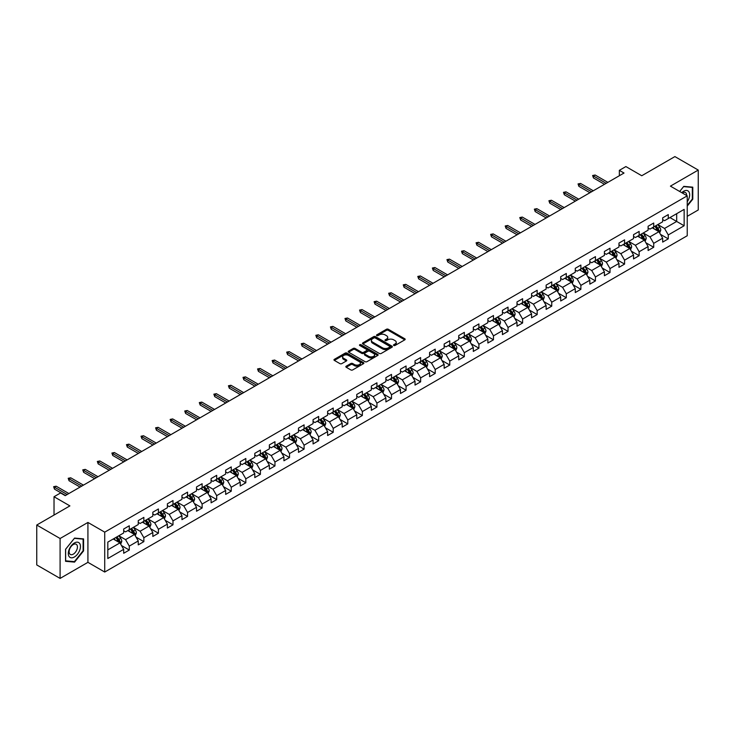 <?xml version="1.0" encoding="UTF-8"?>
<svg xmlns="http://www.w3.org/2000/svg" width="735" height="735" viewBox="0 0 735 735"><rect width="100%" height="100%" fill="white"/><g stroke="black" fill="none" stroke-linecap="round" stroke-linejoin="round"><path stroke-width="1.1" d="M393.767 345.468A0.91 0.524 0 0 0 395.053 345.468L404.792 339.846A1.295 0.744 0 0 0 405.169 339.313A1.295 0.744 0 0 0 404.792 338.78L388.291 329.262A1.295 0.744 0 0 0 386.454 329.262L376.715 334.884A0.91 0.524 0 0 0 378.001 335.619L379.26 334.894A4.144 2.398 0 0 1 385.131 334.894L386.5 335.693A4.144 2.398 0 0 1 387.712 337.383A4.144 2.398 0 0 1 386.5 339.074L385.241 339.8A0.91 0.524 0 0 0 386.527 340.544L387.786 339.818A4.144 2.398 0 0 1 393.648 339.818L395.026 340.608A4.144 2.398 0 0 1 396.238 342.308A4.144 2.398 0 0 1 395.026 343.998L393.767 344.724A0.91 0.524 0 0 0 393.767 345.468L393.767 344.724M346.222 366.195A1.295 0.744 0 0 0 345.836 366.728A1.295 0.744 0 0 0 346.222 367.252L350.843 369.925A1.295 0.744 0 0 0 352.681 369.925L363.494 363.678A1.295 0.744 0 0 0 363.871 363.154A1.295 0.744 0 0 0 363.494 362.621L346.993 353.103A1.295 0.744 0 0 0 345.165 353.103L334.351 359.341A1.295 0.744 0 0 0 333.966 359.874A1.295 0.744 0 0 0 334.351 360.398L339.938 363.632A1.295 0.744 0 0 0 341.775 363.632L346.406 360.958A1.295 0.744 0 0 0 346.782 360.426A1.295 0.744 0 0 0 346.406 359.902L343.631 358.294A3.464 2.003 0 0 1 342.611 356.879A3.464 2.003 0 0 1 344.752 355.033A3.464 2.003 0 0 1 348.537 355.464L359.397 361.739A3.464 2.003 0 0 1 360.407 363.154A3.464 2.003 0 0 1 358.267 365.001A3.464 2.003 0 0 1 354.49 364.569L352.681 363.522A1.295 0.744 0 0 0 350.843 363.522L346.222 366.195L346.222 367.252L350.843 364.606L350.843 363.522M687.234 216.329L698.25 209.971L698.25 170.07L674.905 156.592L641.756 175.738L625.88 166.569L619.348 170.345L624.015 173.037L65.231 495.647L60.564 492.955L54.022 496.731L54.022 515.06M60.095 538.507L60.095 578.408L87.924 562.339L87.924 522.447L60.095 538.507L36.75 525.029L69.898 505.891L54.022 496.731M87.924 522.447L104.728 532.149L687.234 195.841L687.234 235.742L104.728 572.041L104.728 532.149M698.25 170.07L670.421 186.139L687.234 195.841M379.352 353.471A1.295 0.744 0 0 0 381.189 353.471L392.003 347.223A1.295 0.744 0 0 0 392.38 346.7A1.295 0.744 0 0 0 392.003 346.167L375.502 336.639A1.295 0.744 0 0 0 373.674 336.639L362.851 342.887A1.295 0.744 0 0 0 362.474 343.41A1.295 0.744 0 0 0 362.851 343.943L379.352 353.471M360.058 345.661A0.91 0.524 0 0 1 360.977 345.79L377.735 355.464L366.93 361.693A1.295 0.744 0 0 1 365.102 361.693L348.601 352.175L348.601 351.119A1.295 0.744 0 0 0 348.225 351.642A1.295 0.744 0 0 0 348.601 352.175M348.601 351.119L353.232 348.445A1.295 0.744 0 0 1 355.06 348.445L361.758 352.304A1.295 0.744 0 0 0 363.586 352.304L366.655 350.531A1.295 0.744 0 0 0 367.041 350.007A1.295 0.744 0 0 0 366.655 349.474L359.691 345.45A0.91 0.524 0 0 1 360.977 344.715L377.744 354.399A1.295 0.744 0 0 1 378.13 354.922A1.295 0.744 0 0 1 377.744 355.455L377.744 354.399M60.095 578.408L36.75 564.93L36.75 525.029M121.496 545.545L129.286 550.046L129.286 546.114L138.253 540.932L138.253 544.874L143.858 541.64L143.858 537.698L152.825 532.526L152.825 536.458L158.42 533.224L158.42 529.292L167.387 524.119L167.387 528.052L172.991 524.818L172.991 520.876L181.958 515.704L181.958 519.636L187.554 516.402L187.554 512.47L196.521 507.297L196.521 511.229L202.125 507.995L202.125 504.063L211.092 498.881L211.092 502.823L216.696 499.589L216.696 495.647L225.654 490.475L225.654 494.407L231.259 491.173L231.259 487.241L240.226 482.059L240.226 486L245.83 482.766L245.83 478.825L254.788 473.652L254.788 477.585L260.392 474.351L260.392 470.418L269.359 465.246L269.359 469.178L274.963 465.944L274.963 462.012L283.921 456.83L283.921 460.771L289.526 457.537L289.526 453.596L298.493 448.423L298.493 452.356L304.097 449.122L304.097 445.189L313.064 440.008L313.064 443.949L318.659 440.715L318.659 436.774L327.626 431.601L327.626 435.533L333.231 432.299L333.231 428.367L342.198 423.195L342.198 427.127L347.793 423.893L347.793 419.961L356.76 414.779L356.76 418.72L362.364 415.486L362.364 411.545L371.331 406.372L371.331 410.305L376.936 407.071L376.936 403.138L385.893 397.957L385.893 401.898L391.498 398.664L391.498 394.723L400.465 389.55L400.465 393.482L406.069 390.248L406.069 386.316L415.027 381.143L415.027 385.076L420.631 381.842L420.631 377.909L429.598 372.728L429.598 376.669L435.203 373.426L435.203 369.494L444.16 364.321L444.16 368.253L449.765 365.019L449.765 361.087L458.732 355.905L458.732 359.847L464.336 356.613L464.336 352.671L473.303 347.499L473.303 351.431L478.898 348.197L478.898 344.265L487.865 339.092L487.865 343.024L493.47 339.79L493.47 335.858L502.437 330.676L502.437 334.618L508.032 331.375L508.032 327.442L516.999 322.27L516.999 326.202L522.603 322.968L522.603 319.036L531.57 313.854L531.57 317.796L537.175 314.562L537.175 310.62L546.133 305.448L546.133 309.38L551.737 306.146L551.737 302.214L560.704 297.041L560.704 300.973L566.308 297.739L566.308 293.798L575.266 288.625L575.266 292.567L580.87 289.324L580.87 285.391L589.837 280.219L589.837 284.151L595.442 280.917L595.442 276.985L604.4 271.803L604.4 275.744L610.004 272.51L610.004 268.569L618.971 263.396L618.971 267.329L624.575 264.095L624.575 260.162L633.542 254.99L633.542 258.922L639.138 255.688L639.138 251.747L648.105 246.574L648.105 250.506L653.709 247.272L653.709 243.34L662.676 238.168L662.676 242.1L668.271 238.866L668.271 234.934L684.147 225.764L684.147 209.374L676.678 213.692L676.678 221.455L684.147 225.764M129.286 550.046L123.682 553.28L123.682 549.348L107.815 558.508L107.815 542.118L123.682 532.958L123.682 529.016L129.286 525.782L129.286 529.724L138.253 524.542L138.253 520.61L143.858 517.376L143.858 521.308L152.825 516.135L152.825 512.203L158.42 508.969L158.42 512.901L167.387 507.729L167.387 503.787L172.991 500.553L172.991 504.495L181.958 499.313L181.958 495.381L187.554 492.147L187.554 496.079L196.521 490.906L196.521 486.965L202.125 483.731L202.125 487.672L211.092 482.491L211.092 478.558L216.696 475.325L216.696 479.257L225.654 474.084L225.654 470.152L231.259 466.918L231.259 470.85L240.226 465.678L240.226 461.736L245.83 458.502L245.83 462.444L254.788 457.262L254.788 453.33L260.392 450.096L260.392 454.028L269.359 448.855L269.359 444.914L274.963 441.68L274.963 445.621L283.921 440.44L283.921 436.507L289.526 433.273L289.526 437.206L298.493 432.033L298.493 428.101L304.097 424.867L304.097 428.799L313.064 423.626L313.064 419.685L318.659 416.451L318.659 420.383L327.626 415.211L327.626 411.278L333.231 408.044L333.231 411.977L342.198 406.804L342.198 402.863L347.793 399.629L347.793 403.57L356.76 398.388L356.76 394.456L362.364 391.222L362.364 395.154L371.331 389.982L371.331 386.05L376.936 382.806L376.936 386.748L385.893 381.575L385.893 377.634L391.498 374.4L391.498 378.332L400.465 373.159L400.465 369.227L406.069 365.993L406.069 369.925L415.027 364.753L415.027 360.812L420.631 357.577L420.631 361.519L429.598 356.337L429.598 352.405L435.203 349.171L435.203 353.103L444.16 347.931L444.16 343.998L449.765 340.755L449.765 344.697L458.732 339.524L458.732 335.583L464.336 332.349L464.336 336.281L473.303 331.108L473.303 327.176L478.898 323.942L478.898 327.874L487.865 322.702L487.865 318.76L493.47 315.526L493.47 319.468L502.437 314.286L502.437 310.354L508.032 307.12L508.032 311.052L516.999 305.879L516.999 301.947L522.603 298.704L522.603 302.645L531.57 297.464L531.57 293.531L537.175 290.297L537.175 294.23L546.133 289.057L546.133 285.125L551.737 281.891L551.737 285.823L560.704 280.651L560.704 276.709L566.308 273.475L566.308 277.417L575.266 272.235L575.266 268.303L580.87 265.069L580.87 269.001L589.837 263.828L589.837 259.887L595.442 256.653L595.442 260.594L604.4 255.412L604.4 251.48L610.004 248.246L610.004 252.179L618.971 247.006L618.971 243.074L624.575 239.84L624.575 243.772L633.542 238.599L633.542 234.658L639.138 231.424L639.138 235.365L648.105 230.184L648.105 226.251L653.709 223.017L653.709 226.95L662.676 221.777L662.676 217.836L668.271 214.602L668.271 218.543L684.147 209.374M127.798 530.587L134.514 534.464L125.556 539.637L118.831 535.76M123.682 530.799L125.556 531.874L129.286 529.724M125.556 539.637L129.286 546.114M134.514 534.464L138.253 540.932M142.36 522.172L149.086 526.058L140.119 531.23L133.393 527.353M138.253 522.392L140.119 523.467L143.858 521.308M140.119 531.23L143.858 537.698M149.086 526.058L152.825 532.526M156.932 513.765L163.657 517.642L154.69 522.824L147.965 518.938M152.825 513.976L154.69 515.06L158.42 512.901M154.69 522.824L158.42 529.292M163.657 517.642L167.387 524.119M171.494 505.349L178.219 509.236L169.252 514.408L162.536 510.531M167.387 505.57L169.252 506.645L172.991 504.495M169.252 514.408L172.991 520.876M178.219 509.236L181.958 515.704M186.065 496.943L192.79 500.829L183.823 506.002L177.098 502.115M181.958 497.163L183.823 498.238L187.554 496.079M183.823 506.002L187.554 512.47M192.79 500.829L196.521 507.297M200.627 488.536L207.353 492.413L198.386 497.586L191.67 493.709M196.521 488.747L198.386 489.822L202.125 487.672M198.386 497.586L202.125 504.063M207.353 492.413L211.092 498.881M215.199 480.12L221.924 484.007L212.957 489.179L206.232 485.302M211.092 480.341L212.957 481.416L216.696 479.257M212.957 489.179L216.696 495.647M221.924 484.007L225.654 490.475M229.761 471.714L236.486 475.591L227.528 480.773L220.803 476.886M225.654 471.925L227.528 473.009L231.259 470.85M227.528 480.773L231.259 487.241M236.486 475.591L240.226 482.059M244.332 463.298L251.058 467.184L242.091 472.357L235.365 468.48M240.226 463.519L242.091 464.594L245.83 462.444M242.091 472.357L245.83 478.825M251.058 467.184L254.788 473.652M258.904 454.892L265.62 458.778L256.662 463.95L249.937 460.064M254.788 455.103L256.662 456.187L260.392 454.028M256.662 463.95L260.392 470.418M265.62 458.778L269.359 465.246M273.466 446.485L280.191 450.362L271.224 455.535L264.499 451.658M269.359 446.696L271.224 447.771L274.963 445.621M271.224 455.535L274.963 462.012M280.191 450.362L283.921 456.83M288.037 438.069L294.753 441.955L285.796 447.128L279.07 443.251M283.921 438.29L285.796 439.365L289.526 437.206M285.796 447.128L289.526 453.596M294.753 441.955L298.493 448.423M302.599 429.663L309.325 433.54L300.358 438.721L293.632 434.835M298.493 429.874L300.358 430.958L304.097 428.799M300.358 438.721L304.097 445.189M309.325 433.54L313.064 440.008M317.171 421.247L323.896 425.133L314.929 430.306L308.204 426.429M313.064 421.467L314.929 422.542L318.659 420.383M314.929 430.306L318.659 436.774M323.896 425.133L327.626 431.601M331.733 412.84L338.458 416.717L329.491 421.899L322.775 418.013M327.626 413.052L329.491 414.136L333.231 411.977M329.491 421.899L333.231 428.367M338.458 416.717L342.198 423.195M346.304 404.434L353.03 408.311L344.063 413.483L337.337 409.606M342.198 404.645L344.063 405.72L347.793 403.57M344.063 413.483L347.793 419.961M353.03 408.311L356.76 414.779M360.867 396.018L367.592 399.904L358.625 405.077L351.909 401.191M356.76 396.238L358.625 397.313L362.364 395.154M358.625 405.077L362.364 411.545M367.592 399.904L371.331 406.372M375.438 387.611L382.163 391.489L373.196 396.67L366.471 392.784M371.331 387.823L373.196 388.907L376.936 386.748M373.196 396.67L376.936 403.138M382.163 391.489L385.893 397.957M390 379.196L396.725 383.082L387.768 388.255L381.042 384.377M385.893 379.416L387.768 380.491L391.498 378.332M387.768 388.255L391.498 394.723M396.725 383.082L400.465 389.55M404.572 370.789L411.297 374.666L402.33 379.848L395.605 375.962M400.465 371L402.33 372.085L406.069 369.925M402.33 379.848L406.069 386.316M411.297 374.666L415.027 381.143M419.143 362.383L425.859 366.26L416.901 371.432L410.176 367.555M415.027 362.594L416.901 363.669L420.631 361.519M416.901 371.432L420.631 377.909M425.859 366.26L429.598 372.728M433.705 353.967L440.43 357.853L431.463 363.026L424.738 359.139M429.598 354.187L431.463 355.262L435.203 353.103M431.463 363.026L435.203 369.494M440.43 357.853L444.16 364.321M448.276 345.56L454.993 349.437L446.035 354.619L439.31 350.733M444.16 345.772L446.035 346.856L449.765 344.697M446.035 354.619L449.765 361.087M454.993 349.437L458.732 355.905M462.839 337.144L469.564 341.031L460.597 346.203L453.872 342.326M458.732 337.365L460.597 338.44L464.336 336.281M460.597 346.203L464.336 352.671M469.564 341.031L473.303 347.499M477.41 328.738L484.135 332.615L475.168 337.797L468.443 333.91M473.303 328.949L475.168 330.033L478.898 327.874M475.168 337.797L478.898 344.265M484.135 332.615L487.865 339.092M491.972 320.331L498.697 324.208L489.73 329.381L483.014 325.504M487.865 320.543L489.73 321.618L493.47 319.468M489.73 329.381L493.47 335.858M498.697 324.208L502.437 330.676M506.544 311.916L513.269 315.802L504.302 320.974L497.577 317.088M502.437 312.136L504.302 313.211L508.032 311.052M504.302 320.974L508.032 327.442M513.269 315.802L516.999 322.27M521.106 303.509L527.831 307.386L518.864 312.568L512.148 308.682M516.999 303.72L518.864 304.804L522.603 302.645M518.864 312.568L522.603 319.036M527.831 307.386L531.57 313.854M535.677 295.093L542.402 298.98L533.435 304.152L526.71 300.275M531.57 295.314L533.435 296.389L537.175 294.23M533.435 304.152L537.175 310.62M542.402 298.98L546.133 305.448M550.239 286.687L556.965 290.564L548.007 295.746L541.282 291.859M546.133 286.898L548.007 287.982L551.737 285.823M548.007 295.746L551.737 302.214M556.965 290.564L560.704 297.041M564.811 278.271L571.536 282.157L562.569 287.33L555.844 283.453M560.704 278.491L562.569 279.566L566.308 277.417M562.569 287.33L566.308 293.798M571.536 282.157L575.266 288.625M579.382 269.864L586.098 273.751L577.14 278.923L570.415 275.037M575.266 270.085L577.14 271.16L580.87 269.001M577.14 278.923L580.87 285.391M586.098 273.751L589.837 280.219M593.944 261.458L600.67 265.335L591.703 270.508L584.977 266.63M589.837 261.669L591.703 262.744L595.442 260.594M591.703 270.508L595.442 276.985M600.67 265.335L604.4 271.803M608.516 253.042L615.232 256.928L606.274 262.101L599.549 258.224M604.4 253.263L606.274 254.338L610.004 252.179M606.274 262.101L610.004 268.569M615.232 256.928L618.971 263.396M623.078 244.636L629.803 248.513L620.836 253.694L614.111 249.808M618.971 244.847L620.836 245.931L624.575 243.772M620.836 253.694L624.575 260.162M629.803 248.513L633.542 254.99M637.649 236.22L644.375 240.106L635.408 245.279L628.682 241.402M633.542 236.44L635.408 237.515L639.138 235.365M635.408 245.279L639.138 251.747M644.375 240.106L648.105 246.574M652.211 227.813L658.937 231.7L649.97 236.872L643.254 232.986M648.105 228.034L649.97 229.109L653.709 226.95M649.97 236.872L653.709 243.34M658.937 231.7L662.676 238.168M669.952 217.569L676.678 221.455L664.541 228.456L657.816 224.579M662.676 219.618L664.541 220.693L668.271 218.543M664.541 228.456L668.271 234.934M87.924 562.339L104.728 572.041M619.348 170.345L619.348 175.738M107.815 549.881L119.952 542.88L113.227 538.994M119.952 542.88L123.682 549.348M660.48 234.364L668.271 238.866M645.909 242.77L653.709 247.272M631.347 251.186L639.138 255.688M616.775 259.593L624.575 264.095M602.213 268.009L610.004 272.51M587.642 276.415L595.442 280.917M573.079 284.822L580.87 289.324M558.508 293.237L566.308 297.739M543.937 301.644L551.737 306.146M529.375 310.06L537.175 314.562M514.803 318.466L522.603 322.968M500.241 326.873L508.032 331.375M485.67 335.289L493.47 339.79M471.107 343.695L478.898 348.197M456.536 352.111L464.336 356.613M441.974 360.517L449.765 365.019M427.402 368.933L435.203 373.426M412.84 377.34L420.631 381.842M398.269 385.746L406.069 390.248M383.698 394.162L391.498 398.664M369.135 402.569L376.936 407.071M354.564 410.984L362.364 415.486M340.002 419.391L347.793 423.893M325.43 427.798L333.231 432.299M310.868 436.213L318.659 440.715M296.297 444.62L304.097 449.122M281.735 453.036L289.526 457.537M267.163 461.442L274.963 465.944M252.601 469.849L260.392 474.351M238.03 478.264L245.83 482.766M223.458 486.671L231.259 491.173M208.896 495.087L216.696 499.589M194.325 503.493L202.125 507.995M179.763 511.9L187.554 516.402M165.191 520.316L172.991 524.818M150.629 528.722L158.42 533.224M136.058 537.138L143.858 541.64M687.234 206.094L692.783 199.185L692.783 187.168L683.78 186.359L679.664 191.477M65.562 561.31L74.566 562.119L83.579 550.901L83.579 538.893L74.566 538.084L65.562 549.293L65.562 561.31M692.324 198.909L692.783 199.185M83.11 550.634L83.579 550.901M73.619 561.568L74.566 562.119M394.125 345.597L395.026 345.073A4.144 2.398 0 0 0 396.238 343.383L396.238 342.308M387.712 337.383L387.712 338.458A4.144 2.398 0 0 1 386.5 340.158L385.609 340.673M404.774 339.855L388.291 330.337A1.295 0.744 0 0 0 386.454 330.337L377.083 335.748M392.003 346.167L392.003 347.223L375.502 337.723A1.295 0.744 0 0 0 373.674 337.723L362.869 343.952L362.851 342.887M389.706 347.067A0.91 0.524 0 0 0 389.706 346.323L375.227 337.962A0.91 0.524 0 0 0 373.94 337.962L372.617 338.734A4.144 2.398 0 0 0 371.405 340.424A4.144 2.398 0 0 0 372.617 342.115L382.512 347.83A4.144 2.398 0 0 0 388.383 347.83L389.706 347.067L389.706 348.142A0.91 0.524 0 0 0 389.973 347.774L389.973 346.7M371.405 340.424L371.405 341.499A4.144 2.398 0 0 0 372.617 343.199L372.617 342.115M389.706 348.142L388.383 348.914A4.144 2.398 0 0 1 382.512 348.914L372.617 343.199M348.62 352.184L353.232 349.52L353.232 348.445M367.041 350.007L367.041 351.082A1.295 0.744 0 0 1 366.655 351.615L363.586 353.379A1.295 0.744 0 0 1 361.758 353.379L355.06 349.52A1.295 0.744 0 0 0 353.232 349.52M368.694 356.31A3.464 2.003 0 0 0 372.48 356.751A3.464 2.003 0 0 0 374.62 354.895A3.464 2.003 0 0 0 373.6 353.48L369.779 351.275A1.295 0.744 0 0 0 367.941 351.275L364.872 353.048A1.295 0.744 0 0 0 364.487 353.572A1.295 0.744 0 0 0 364.872 354.105L368.694 356.31L368.694 357.394A3.464 2.003 0 0 0 372.48 357.826A3.464 2.003 0 0 0 374.62 355.979L374.62 354.895M364.487 353.572L364.487 354.656A1.295 0.744 0 0 0 364.872 355.18L364.872 354.105M368.694 357.394L364.872 355.18M360.407 363.154L360.407 364.229A3.464 2.003 0 0 1 358.267 366.085A3.464 2.003 0 0 1 354.49 365.644L352.681 364.606A1.295 0.744 0 0 0 350.843 364.606M342.611 356.879L342.611 357.963A3.464 2.003 0 0 0 343.631 359.378L343.631 358.294M346.387 360.968L343.631 359.378M363.476 363.696L346.993 354.178A1.295 0.744 0 0 0 345.165 354.178L334.37 360.407M659.672 232.977L660.783 230.174A3.5 2.021 -120 0 0 659.672 227.198L657.742 224.625M654.38 229.063L653.075 227.317M654.848 226.297L656.778 228.87A3.5 2.021 60 0 1 657.779 230.974L658.9 230.321A3.5 2.021 -120 0 0 657.899 228.218L655.969 225.645M655.087 226.15L657.228 229.008A1.782 1.029 60 0 1 657.549 229.55L658.9 230.321M606.182 183.337L593.457 175.996L593.457 177.934L592.621 175.509L593.457 175.996L595.139 175.022L607.854 182.363M593.457 177.934L604.501 184.31M592.621 175.509L595.139 175.022M687.234 201.776A8.581 4.952 120 0 0 688.842 198.735A8.581 4.952 120 0 0 688.309 191.137A8.581 4.952 120 0 0 681.731 192.671M691.745 187.076L692.324 187.407L692.324 199.047L687.234 205.377M679.682 191.486L683.587 186.626L692.324 187.407M686.637 195.501A5.88 3.39 120 0 0 685.424 192.542A5.88 3.39 120 0 0 682.255 192.974M74.382 557.001A8.581 4.952 120 0 0 80.455 546.491A8.581 4.952 120 0 0 74.382 542.981A8.581 4.952 120 0 0 68.309 553.501A8.581 4.952 120 0 0 74.382 557.001M73.279 554.153A5.88 3.39 120 0 0 77.12 548.971A5.88 3.39 120 0 0 76.219 544.267A5.88 3.39 120 0 0 73.279 544.552A5.88 3.39 120 0 0 69.439 549.734A5.88 3.39 120 0 0 70.34 554.447A5.88 3.39 120 0 0 73.279 554.153M65.654 549.21L74.382 538.351L83.11 539.132L83.11 550.772L74.382 561.632L65.654 560.851L65.635 549.201M82.531 538.801L83.11 539.132M645.109 241.383L646.221 238.581A3.5 2.021 -120 0 0 645.1 235.604L643.171 233.032M639.817 237.478L638.504 235.724M640.277 234.704L642.206 237.276A3.5 2.021 60 0 1 643.208 239.38L644.329 238.737A3.5 2.021 -120 0 0 643.327 236.633L641.398 234.061M640.525 234.566L642.666 237.414A1.782 1.029 60 0 1 642.987 237.956L644.329 238.737M630.538 249.79L631.65 246.997A3.5 2.021 -120 0 0 630.538 244.02L628.609 241.438M625.246 245.885L623.942 244.139M625.715 243.11L627.644 245.683A3.5 2.021 60 0 1 628.645 247.796L629.766 247.144A3.5 2.021 -120 0 0 628.765 245.04L626.836 242.467M625.954 242.973L628.094 245.83A1.782 1.029 60 0 1 628.416 246.372L629.766 247.144M591.611 191.743L578.895 184.402L578.895 186.341L578.05 183.915L578.895 184.402L580.576 183.438L593.292 190.778M578.895 186.341L589.929 192.717M578.05 183.915L580.576 183.438M577.039 200.159L564.324 192.818L564.324 194.757L563.488 192.331L564.324 192.818L566.005 191.844L578.721 199.185M564.324 194.757L575.358 201.124M563.488 192.331L566.005 191.844M615.976 258.206L617.088 255.403A3.5 2.021 -120 0 0 615.967 252.427L614.037 249.854M610.684 254.301L609.37 252.546M611.143 251.526L613.073 254.099A3.5 2.021 60 0 1 614.074 256.203L615.195 255.56A3.5 2.021 -120 0 0 614.194 253.446L612.264 250.874M611.391 251.379L613.523 254.237A1.782 1.029 60 0 1 613.854 254.779L615.195 255.56M601.405 266.612L602.516 263.819A3.5 2.021 -120 0 0 601.405 260.833L599.475 258.261M596.113 262.707L594.808 260.962M596.581 259.933L598.501 262.505A3.5 2.021 60 0 1 599.503 264.609L600.624 263.966A3.5 2.021 -120 0 0 599.622 261.862L597.702 259.29M596.82 259.795L598.961 262.652A1.782 1.029 60 0 1 599.282 263.185L600.624 263.966M586.842 275.028L587.954 272.226A3.5 2.021 -120 0 0 586.833 269.249L584.904 266.676M581.55 271.114L580.237 269.368M582.01 268.348L583.939 270.921A3.5 2.021 60 0 1 584.941 273.025L586.061 272.373A3.5 2.021 -120 0 0 585.06 270.269L583.131 267.696M582.258 268.202L584.389 271.059A1.782 1.029 60 0 1 584.72 271.601L586.061 272.373M562.477 208.565L549.762 201.225L549.762 203.163L548.916 200.738L549.762 201.225L551.443 200.251L564.158 207.601M549.762 203.163L560.796 209.539M548.916 200.738L551.443 200.251M547.906 216.981L535.19 209.631L535.19 211.579L534.354 209.153L535.19 209.631L536.872 208.666L549.587 216.007M535.19 211.579L546.224 217.946M534.354 209.153L536.872 208.666M533.344 225.388L520.628 218.047L520.628 219.985L519.783 217.56L520.628 218.047L522.3 217.073L535.025 224.414M520.628 219.985L531.662 226.362M519.783 217.56L522.3 217.073M572.271 283.434L573.383 280.632A3.5 2.021 -120 0 0 572.262 277.655L570.342 275.083M566.979 279.53L565.665 277.784M567.448 276.755L569.368 279.328A3.5 2.021 60 0 1 570.369 281.431L571.49 280.788A3.5 2.021 -120 0 0 570.489 278.684L568.568 276.112M567.686 276.617L569.827 279.465A1.782 1.029 60 0 1 570.149 280.007L571.49 280.788M518.772 233.794L506.057 226.453L506.057 228.392L505.211 225.967L506.057 226.453L507.738 225.489L520.453 232.83M506.057 228.392L517.091 234.768M505.211 225.967L507.738 225.489M557.709 291.841L558.811 289.048A3.5 2.021 -120 0 0 557.7 286.071L555.77 283.499M552.408 287.936L551.103 286.191M552.876 285.162L554.806 287.734A3.5 2.021 60 0 1 555.807 289.847L556.928 289.195A3.5 2.021 -120 0 0 555.926 287.091L553.997 284.519M553.124 285.024L555.256 287.881A1.782 1.029 60 0 1 555.587 288.423L556.928 289.195M504.21 242.21L491.485 234.869L491.485 236.808L490.649 234.382L491.485 234.869L493.167 233.895L505.891 241.236M491.485 236.808L502.529 243.175M490.649 234.382L493.167 233.895M543.137 300.257L544.249 297.454A3.5 2.021 -120 0 0 543.128 294.478L541.208 291.905M537.845 296.352L536.532 294.597M538.305 293.577L540.234 296.15A3.5 2.021 60 0 1 541.236 298.254L542.356 297.611A3.5 2.021 -120 0 0 541.355 295.498L539.426 292.925M538.553 293.44L540.694 296.288A1.782 1.029 60 0 1 541.015 296.83L542.356 297.611M489.639 250.617L476.923 243.276L476.923 245.214L476.078 242.789L476.923 243.276L478.604 242.302L491.32 249.652M476.923 245.214L487.957 251.59M476.078 242.789L478.604 242.302M528.566 308.663L529.678 305.87A3.5 2.021 -120 0 0 528.566 302.884L526.637 300.312M523.274 304.759L521.969 303.013M523.743 301.984L525.672 304.556A3.5 2.021 60 0 1 526.673 306.66L527.794 306.017A3.5 2.021 -120 0 0 526.793 303.913L524.863 301.341M523.981 301.846L526.122 304.703A1.782 1.029 60 0 1 526.444 305.245L527.794 306.017M475.076 259.032L462.352 251.682L462.352 253.63L461.516 251.205L462.352 251.682L464.033 250.718L476.758 258.058M462.352 253.63L473.395 259.997M461.516 251.205L464.033 250.718M514.004 317.079L515.116 314.277A3.5 2.021 -120 0 0 513.995 311.3L512.065 308.728M508.712 313.165L507.398 311.419M509.171 310.4L511.101 312.972A3.5 2.021 60 0 1 512.102 315.076L513.223 314.424A3.5 2.021 -120 0 0 512.221 312.32L510.292 309.747M509.419 310.253L511.56 313.11A1.782 1.029 60 0 1 511.882 313.652L513.223 314.424M460.505 267.439L447.79 260.098L447.79 262.037L446.944 259.611L447.79 260.098L449.471 259.124L462.186 266.465M447.79 262.037L458.824 268.413M446.944 259.611L449.471 259.124M499.433 325.486L500.544 322.693A3.5 2.021 -120 0 0 499.433 319.707L497.503 317.134M494.141 321.581L492.836 319.835M494.609 318.806L496.538 321.379A3.5 2.021 60 0 1 497.54 323.483L498.661 322.84A3.5 2.021 -120 0 0 497.659 320.736L495.73 318.163M494.848 318.668L496.989 321.517A1.782 1.029 60 0 1 497.31 322.059L498.661 322.84M445.943 275.846L433.218 268.505L433.218 270.443L432.382 268.018L433.218 268.505L434.899 267.54L447.615 274.881M433.218 270.443L444.262 276.819M432.382 268.018L434.899 267.54M484.87 333.892L485.982 331.099A3.5 2.021 -120 0 0 484.861 328.122L482.932 325.55M479.578 329.987L478.264 328.242M480.038 327.213L481.967 329.785A3.5 2.021 60 0 1 482.968 331.898L484.089 331.246A3.5 2.021 -120 0 0 483.088 329.142L481.159 326.57M480.286 327.075L482.426 329.932A1.782 1.029 60 0 1 482.748 330.474L484.089 331.246M431.371 284.261L418.656 276.92L418.656 278.859L417.811 276.433L418.656 276.92L420.337 275.947L433.053 283.287M418.656 278.859L429.69 285.226M417.811 276.433L420.337 275.947M470.299 342.308L471.411 339.506A3.5 2.021 -120 0 0 470.299 336.529L468.37 333.956M465.007 338.403L463.702 336.648M465.475 335.629L467.405 338.201A3.5 2.021 60 0 1 468.406 340.305L469.527 339.662A3.5 2.021 -120 0 0 468.526 337.549L466.596 334.976M465.714 335.491L467.855 338.339A1.782 1.029 60 0 1 468.177 338.881L469.527 339.662M416.8 292.668L404.085 285.327L404.085 287.266L403.249 284.84L404.085 285.327L405.766 284.353L418.481 291.703M404.085 287.266L415.119 293.642M403.249 284.84L405.766 284.353M455.737 350.714L456.848 347.921A3.5 2.021 -120 0 0 455.728 344.935L453.798 342.363M450.445 346.81L449.131 345.064M450.904 344.035L452.833 346.608A3.5 2.021 60 0 1 453.835 348.712L454.956 348.068A3.5 2.021 -120 0 0 453.954 345.964L452.025 343.392M451.152 343.897L453.284 346.755A1.782 1.029 60 0 1 453.614 347.297L454.956 348.068M402.238 301.084L389.522 293.734L389.522 295.681L388.677 293.256L389.522 293.734L391.204 292.769L403.919 300.11M389.522 295.681L400.557 302.048M388.677 293.256L391.204 292.769M441.165 359.13L442.277 356.328A3.5 2.021 -120 0 0 441.165 353.351L439.236 350.779M435.873 355.216L434.569 353.471M436.342 352.451L438.262 355.023A3.5 2.021 60 0 1 439.264 357.127L440.384 356.475A3.5 2.021 -120 0 0 439.383 354.371L437.463 351.799M436.581 352.304L438.721 355.161A1.782 1.029 60 0 1 439.043 355.703L440.384 356.475M387.667 309.49L374.951 302.149L374.951 304.088L374.115 301.662L374.951 302.149L376.632 301.175L389.348 308.516M374.951 304.088L385.985 310.464M374.115 301.662L376.632 301.175M426.603 367.537L427.715 364.744A3.5 2.021 -120 0 0 426.594 361.758L424.665 359.185M421.311 363.632L419.997 361.886M421.771 360.857L423.7 363.43A3.5 2.021 60 0 1 424.701 365.534L425.822 364.891A3.5 2.021 -120 0 0 424.821 362.787L422.891 360.214M422.019 360.72L424.15 363.568A1.782 1.029 60 0 1 424.481 364.11L425.822 364.891M373.104 317.897L360.389 310.556L360.389 312.494L359.544 310.069L360.389 310.556L362.061 309.591L374.786 316.932M360.389 312.494L371.423 318.871M359.544 310.069L362.061 309.591M412.032 375.952L413.143 373.15A3.5 2.021 -120 0 0 412.023 370.174L410.102 367.601M406.74 372.039L405.426 370.293M407.208 369.264L409.129 371.846A3.5 2.021 60 0 1 410.13 373.95L411.251 373.297A3.5 2.021 -120 0 0 410.249 371.193L408.329 368.621M407.447 369.126L409.588 371.983A1.782 1.029 60 0 1 409.909 372.526L411.251 373.297M358.533 326.312L345.817 318.972L345.817 320.91L344.981 318.485L345.817 318.972L347.499 317.998L360.214 325.339M345.817 320.91L356.852 327.277M344.981 318.485L347.499 317.998M397.47 384.359L398.572 381.557A3.5 2.021 -120 0 0 397.46 378.58L395.531 376.008M392.168 380.454L390.864 378.7M392.637 377.68L394.566 380.252A3.5 2.021 60 0 1 395.568 382.356L396.689 381.713A3.5 2.021 -120 0 0 395.687 379.6L393.758 377.027M392.885 377.542L395.017 380.39A1.782 1.029 60 0 1 395.347 380.932L396.689 381.713M343.971 334.719L331.246 327.378L331.246 329.317L330.41 326.891L331.246 327.378L332.927 326.404L345.652 333.754M331.246 329.317L342.289 335.693M330.41 326.891L332.927 326.404M382.898 392.766L384.01 389.973A3.5 2.021 -120 0 0 382.889 386.987L380.969 384.414M377.606 388.861L376.292 387.115M378.075 386.086L379.995 388.659A3.5 2.021 60 0 1 380.996 390.763L382.117 390.12A3.5 2.021 -120 0 0 381.116 388.016L379.187 385.443M378.314 385.948L380.454 388.806A1.782 1.029 60 0 1 380.776 389.348L382.117 390.12M329.399 343.135L316.684 335.785L316.684 337.733L315.839 335.307L316.684 335.785L318.365 334.82L331.081 342.161M316.684 337.733L327.718 344.099M315.839 335.307L318.365 334.82M368.327 401.181L369.439 398.379A3.5 2.021 -120 0 0 368.327 395.402L366.397 392.83M363.035 397.267L361.73 395.522M363.503 394.502L365.433 397.075A3.5 2.021 60 0 1 366.434 399.178L367.555 398.526A3.5 2.021 -120 0 0 366.554 396.422L364.624 393.85M363.742 394.355L365.883 397.212A1.782 1.029 60 0 1 366.205 397.754L367.555 398.526M314.837 351.541L302.113 344.2L302.113 346.139L301.276 343.714L302.113 344.2L303.794 343.227L316.519 350.567M302.113 346.139L313.156 352.515M301.276 343.714L303.794 343.227M353.765 409.588L354.876 406.795A3.5 2.021 -120 0 0 353.755 403.809L351.826 401.236M348.473 405.683L347.159 403.938M348.932 402.909L350.861 405.481A3.5 2.021 60 0 1 351.863 407.585L352.984 406.942A3.5 2.021 -120 0 0 351.982 404.838L350.053 402.265M349.18 402.771L351.321 405.619A1.782 1.029 60 0 1 351.642 406.161L352.984 406.942M300.266 359.948L287.55 352.607L287.55 354.546L286.705 352.12L287.55 352.607L289.232 351.642L301.947 358.983M287.55 354.546L298.585 360.922M286.705 352.12L289.232 351.642M339.193 418.004L340.305 415.202A3.5 2.021 -120 0 0 339.193 412.225L337.264 409.652M333.901 414.09L332.597 412.344M334.37 411.324L336.299 413.897A3.5 2.021 60 0 1 337.301 416.001L338.422 415.348A3.5 2.021 -120 0 0 337.42 413.245L335.491 410.672M334.609 411.177L336.749 414.035A1.782 1.029 60 0 1 337.071 414.577L338.422 415.348M285.704 368.364L272.979 361.023L272.979 362.961L272.143 360.536L272.979 361.023L274.66 360.049L287.376 367.39M272.979 362.961L284.022 369.328M272.143 360.536L274.66 360.049M324.631 426.41L325.743 423.608A3.5 2.021 -120 0 0 324.622 420.631L322.693 418.059M319.339 422.506L318.025 420.751M319.798 419.731L321.728 422.303A3.5 2.021 60 0 1 322.729 424.407L323.85 423.764A3.5 2.021 -120 0 0 322.849 421.66L320.919 419.079M320.047 419.593L322.187 422.441A1.782 1.029 60 0 1 322.509 422.983L323.85 423.764M271.132 376.77L258.417 369.429L258.417 371.368L257.572 368.942L258.417 369.429L260.098 368.456L272.814 375.805M258.417 371.368L269.451 377.744M257.572 368.942L260.098 368.456M310.06 434.817L311.171 432.024A3.5 2.021 -120 0 0 310.06 429.038L308.13 426.465M304.768 430.912L303.463 429.166M305.236 428.137L307.166 430.71A3.5 2.021 60 0 1 308.167 432.814L309.288 432.171A3.5 2.021 -120 0 0 308.287 430.067L306.357 427.494M305.475 428L307.616 430.857A1.782 1.029 60 0 1 307.937 431.399L309.288 432.171M256.561 385.186L243.845 377.836L243.845 379.784L243.009 377.358L243.845 377.836L245.527 376.871L258.242 384.212M243.845 379.784L254.889 386.151M243.009 377.358L245.527 376.871M295.498 443.233L296.609 440.43A3.5 2.021 -120 0 0 295.488 437.454L293.559 434.881M290.206 439.319L288.892 437.573M290.665 436.553L292.594 439.126A3.5 2.021 60 0 1 293.596 441.23L294.717 440.577A3.5 2.021 -120 0 0 293.715 438.473L291.786 435.901M290.913 436.406L293.044 439.264A1.782 1.029 60 0 1 293.375 439.806L294.717 440.577M241.999 393.592L229.283 386.252L229.283 388.19L228.438 385.765L229.283 386.252L230.965 385.278L243.68 392.619M229.283 388.19L240.317 394.566M228.438 385.765L230.965 385.278M280.926 451.639L282.038 448.846A3.5 2.021 -120 0 0 280.926 445.86L278.997 443.288M275.634 447.734L274.33 445.989M276.103 444.96L278.023 447.532A3.5 2.021 60 0 1 279.024 449.636L280.145 448.993A3.5 2.021 -120 0 0 279.144 446.889L277.224 444.317M276.342 444.822L278.482 447.67A1.782 1.029 60 0 1 278.804 448.212L280.145 448.993M227.427 401.999L214.712 394.658L214.712 396.606L213.876 394.171L214.712 394.658L216.393 393.694L229.109 401.034M214.712 396.606L225.746 402.973M213.876 394.171L216.393 393.694M266.364 460.055L267.476 457.253A3.5 2.021 -120 0 0 266.355 454.276L264.425 451.703M261.072 456.141L259.758 454.395M261.531 453.376L263.461 455.948A3.5 2.021 60 0 1 264.462 458.052L265.583 457.4A3.5 2.021 -120 0 0 264.582 455.296L262.652 452.723M261.779 453.229L263.911 456.086A1.782 1.029 60 0 1 264.242 456.628L265.583 457.4M212.865 410.415L200.15 403.074L200.15 405.013L199.304 402.587L200.15 403.074L201.822 402.1L214.547 409.441M200.15 405.013L211.184 411.389M199.304 402.587L201.822 402.1M251.793 468.461L252.904 465.659A3.5 2.021 -120 0 0 251.783 462.683L249.863 460.11M246.501 464.557L245.187 462.802M246.969 461.782L248.889 464.355A3.5 2.021 60 0 1 249.891 466.459L251.012 465.815A3.5 2.021 -120 0 0 250.01 463.712L248.09 461.139M247.208 461.644L249.349 464.492A1.782 1.029 60 0 1 249.67 465.034L251.012 465.815M198.294 418.821L185.578 411.481L185.578 413.419L184.742 410.994L185.578 411.481L187.26 410.507L199.975 417.857M185.578 413.419L196.612 419.795M184.742 410.994L187.26 410.507M237.23 476.868L238.333 474.075A3.5 2.021 -120 0 0 237.221 471.089L235.292 468.517M231.929 472.963L230.625 471.218M232.398 470.189L234.327 472.761A3.5 2.021 60 0 1 235.329 474.865L236.45 474.222A3.5 2.021 -120 0 0 235.448 472.118L233.519 469.546M232.646 470.051L234.777 472.908A1.782 1.029 60 0 1 235.108 473.45L236.45 474.222M183.732 427.237L171.007 419.887L171.007 421.835L170.171 419.409L171.007 419.887L172.688 418.922L185.413 426.263M171.007 421.835L182.05 428.202M170.171 419.409L172.688 418.922M222.659 485.284L223.771 482.482A3.5 2.021 -120 0 0 222.65 479.505L220.73 476.932M217.367 481.37L216.053 479.624M217.836 478.604L219.756 481.177A3.5 2.021 60 0 1 220.757 483.281L221.878 482.629A3.5 2.021 -120 0 0 220.877 480.525L218.947 477.952M218.075 478.457L220.215 481.315A1.782 1.029 60 0 1 220.537 481.857L221.878 482.629M169.16 435.644L156.445 428.303L156.445 430.241L155.6 427.816L156.445 428.303L158.126 427.329L170.842 434.67M156.445 430.241L167.479 436.618M155.6 427.816L158.126 427.329M208.088 493.69L209.199 490.897A3.5 2.021 -120 0 0 208.088 487.911L206.158 485.339M202.796 489.786L201.491 488.04M203.264 487.011L205.194 489.583A3.5 2.021 60 0 1 206.195 491.687L207.316 491.044A3.5 2.021 -120 0 0 206.314 488.94L204.385 486.368M203.512 486.873L205.644 489.721A1.782 1.029 60 0 1 205.965 490.263L207.316 491.044M154.598 444.059L141.873 436.709L141.873 438.657L141.037 436.222L141.873 436.709L143.555 435.745L156.279 443.086M141.873 438.657L152.917 445.024M141.037 436.222L143.555 435.745M193.525 502.106L194.637 499.304A3.5 2.021 -120 0 0 193.516 496.327L191.587 493.755M188.233 498.192L186.92 496.447M188.693 495.427L190.622 497.999A3.5 2.021 60 0 1 191.624 500.103L192.745 499.451A3.5 2.021 -120 0 0 191.743 497.347L189.814 494.774M188.941 495.28L191.082 498.137A1.782 1.029 60 0 1 191.403 498.679L192.745 499.451M140.027 452.466L127.311 445.125L127.311 447.064L126.466 444.638L127.311 445.125L128.993 444.151L141.708 451.492M127.311 447.064L138.345 453.44M126.466 444.638L128.993 444.151M178.954 510.513L180.066 507.71A3.5 2.021 -120 0 0 178.954 504.734L177.025 502.161M173.662 506.608L172.357 504.853M174.131 503.833L176.06 506.406A3.5 2.021 60 0 1 177.061 508.51L178.182 507.867A3.5 2.021 -120 0 0 177.181 505.763L175.252 503.19M174.37 503.695L176.51 506.544A1.782 1.029 60 0 1 176.832 507.086L178.182 507.867M125.465 460.873L112.74 453.532L112.74 455.47L111.904 453.045L112.74 453.532L114.421 452.558L127.137 459.908M112.74 455.47L123.783 461.846M111.904 453.045L114.421 452.558M164.392 518.919L165.504 516.126A3.5 2.021 -120 0 0 164.383 513.149L162.453 510.568M159.1 515.014L157.786 513.269M159.559 512.24L161.489 514.812A3.5 2.021 60 0 1 162.49 516.925L163.611 516.273A3.5 2.021 -120 0 0 162.61 514.169L160.68 511.597M159.807 512.102L161.948 514.959A1.782 1.029 60 0 1 162.27 515.501L163.611 516.273M110.893 469.288L98.178 461.947L98.178 463.886L97.332 461.461L98.178 461.947L99.859 460.974L112.574 468.314M98.178 463.886L109.212 470.253M97.332 461.461L99.859 460.974M149.821 527.335L150.932 524.533A3.5 2.021 -120 0 0 149.821 521.556L147.891 518.983M144.529 523.421L143.224 521.675M144.997 520.656L146.926 523.228A3.5 2.021 60 0 1 147.928 525.332L149.049 524.68A3.5 2.021 -120 0 0 148.047 522.576L146.118 520.003M145.236 520.509L147.377 523.366A1.782 1.029 60 0 1 147.698 523.908L149.049 524.68M96.322 477.695L83.606 470.354L83.606 472.293L82.77 469.867L83.606 470.354L85.288 469.38L98.003 476.73M83.606 472.293L94.65 478.669M82.77 469.867L85.288 469.38M135.258 535.741L136.37 532.948A3.5 2.021 -120 0 0 135.249 529.963L133.32 527.39M129.966 531.837L128.653 530.091M130.426 529.062L132.355 531.635A3.5 2.021 60 0 1 133.357 533.739L134.477 533.096A3.5 2.021 -120 0 0 133.476 530.992L131.547 528.419M130.674 528.924L132.815 531.782A1.782 1.029 60 0 1 133.136 532.315L134.477 533.096M81.76 486.111L69.044 478.761L69.044 480.708L68.199 478.283L69.044 478.761L70.725 477.796L83.441 485.137M69.044 480.708L80.078 487.075M68.199 478.283L70.725 477.796M120.687 544.157L121.799 541.355A3.5 2.021 -120 0 0 120.687 538.378L118.758 535.806M115.395 540.243L114.09 538.498M115.864 537.478L117.784 540.05A3.5 2.021 60 0 1 118.794 542.154L119.906 541.502A3.5 2.021 -120 0 0 118.905 539.398L116.984 536.826M116.102 537.331L118.243 540.188A1.782 1.029 60 0 1 118.565 540.73L119.906 541.502M54.022 509.961L54.022 508.032M67.188 494.517L54.473 487.176L54.473 489.115L53.637 486.689L54.473 487.176L56.154 486.203L68.869 493.543M54.473 489.115L65.507 495.491M53.637 486.689L56.154 486.203M395.026 345.073L395.026 343.998M385.241 340.544L385.241 339.8M386.5 340.158L386.5 339.074M376.715 335.619L376.715 334.884M386.454 330.337L386.454 329.262M388.291 330.337L388.291 329.262M404.792 339.846L404.792 338.78M373.674 337.723L373.674 336.639M375.502 337.723L375.502 336.639M382.512 348.914L382.512 347.83M388.383 348.914L388.383 347.83M355.06 349.52L355.06 348.445M361.758 353.379L361.758 352.304M363.586 353.379L363.586 352.304M366.655 351.615L366.655 350.531M360.977 345.79L360.977 344.715M352.681 364.606L352.681 363.522M354.49 365.644L354.49 364.569M346.406 360.958L346.406 359.902M334.351 360.398L334.351 359.341M345.165 354.178L345.165 353.103M346.993 354.178L346.993 353.103M363.494 363.678L363.494 362.621M658.588 231.497L660.765 230.239M657.899 228.218L659.672 227.198M655.409 229.66L656.778 228.87M644.025 239.904L646.194 238.654M643.327 236.633L645.1 235.604M640.837 238.066L642.206 237.276M629.454 248.32L631.631 247.061M628.765 245.04L630.538 244.02M626.275 246.473L627.644 245.683M614.892 256.726L617.06 255.477M614.194 253.446L615.967 252.427M611.704 254.889L613.073 254.099M600.32 265.133L602.498 263.883M599.622 261.862L601.405 260.833M597.132 263.295L598.501 262.505M585.758 273.549L587.926 272.29M585.06 270.269L586.833 269.249M582.57 271.711L583.939 270.921M571.187 281.955L573.355 280.706M570.489 278.684L572.262 277.655M567.999 280.118L569.368 279.328M556.625 290.371L558.793 289.112M555.926 287.091L557.7 286.071M553.437 288.524L554.806 287.734M542.053 298.777L544.222 297.528M541.355 295.498L543.128 294.478M538.865 296.94L540.234 296.15M527.491 307.184L529.659 305.935M526.793 303.913L528.566 302.884M524.303 305.347L525.672 304.556M512.92 315.6L515.088 314.341M512.221 312.32L513.995 311.3M509.732 313.762L511.101 312.972M498.348 324.006L500.526 322.757M497.659 320.736L499.433 319.707M495.17 322.169L496.538 321.379M483.786 332.422L485.954 331.163M483.088 329.142L484.861 328.122M480.598 330.575L481.967 329.785M469.215 340.829L471.392 339.579M468.526 337.549L470.299 336.529M466.036 338.991L467.405 338.201M454.653 349.244L456.821 347.986M453.954 345.964L455.728 344.935M451.465 347.398L452.833 346.608M440.081 357.651L442.259 356.392M439.383 354.371L441.165 353.351M436.893 355.813L438.262 355.023M425.519 366.058L427.687 364.808M424.821 362.787L426.594 361.758M422.331 364.22L423.7 363.43M410.948 374.473L413.116 373.215M410.249 371.193L412.023 370.174M407.76 372.636L409.129 371.846M396.385 382.88L398.554 381.63M395.687 379.6L397.46 378.58M393.197 381.042L394.566 380.252M381.814 391.296L383.982 390.037M381.116 388.016L382.889 386.987M378.626 389.449L379.995 388.659M367.252 399.702L369.42 398.453M366.554 396.422L368.327 395.402M364.064 397.865L365.433 397.075M352.681 408.109L354.849 406.859M351.982 404.838L353.755 403.809M349.492 406.271L350.861 405.481M338.109 416.524L340.287 415.266M337.42 413.245L339.193 412.225M334.93 414.687L336.299 413.897M323.547 424.931L325.715 423.682M322.849 421.66L324.622 420.631M320.359 423.094L321.728 422.303M308.976 433.347L311.153 432.088M308.287 430.067L310.06 429.038M305.797 431.5L307.166 430.71M294.413 441.753L296.582 440.504M293.715 438.473L295.488 437.454M291.225 439.916L292.594 439.126M279.842 450.16L282.019 448.91M279.144 446.889L280.926 445.86M276.654 448.322L278.023 447.532M265.28 458.576L267.448 457.317M264.582 455.296L266.355 454.276M262.092 456.738L263.461 455.948M250.708 466.982L252.886 465.733M250.01 463.712L251.783 462.683M247.52 465.145L248.889 464.355M236.146 475.398L238.315 474.139M235.448 472.118L237.221 471.089M232.958 473.551L234.327 472.761M221.575 483.805L223.743 482.555M220.877 480.525L222.65 479.505M218.387 481.967L219.756 481.177M207.013 492.211L209.181 490.962M206.314 488.94L208.088 487.911M203.825 490.374L205.194 489.583M192.441 500.627L194.61 499.368M191.743 497.347L193.516 496.327M189.253 498.789L190.622 497.999M177.87 509.033L180.047 507.784M177.181 505.763L178.954 504.734M174.691 507.196L176.06 506.406M163.308 517.449L165.476 516.191M162.61 514.169L164.383 513.149M160.12 515.602L161.489 514.812M148.736 525.856L150.914 524.606M148.047 522.576L149.821 521.556M145.558 524.018L146.926 523.228M134.174 534.262L136.343 533.013M133.476 530.992L135.249 529.963M130.986 532.425L132.355 531.635M119.603 542.678L121.78 541.419M118.905 539.398L120.687 538.378M116.415 540.841L117.784 540.05"/></g></svg>
